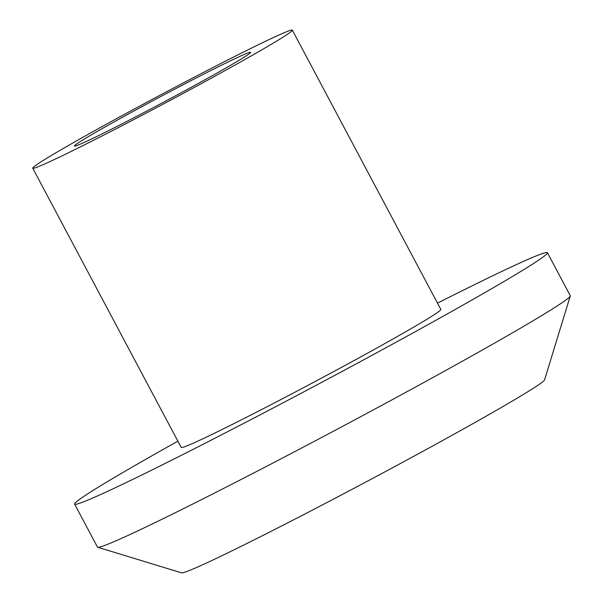 <?xml version="1.0" encoding="UTF-8"?>
<svg xmlns="http://www.w3.org/2000/svg" width="603" height="603" viewBox="0 0 603 603"><rect width="100%" height="100%" fill="white"/><g stroke="black" fill="none" stroke-linecap="round" stroke-linejoin="round"><path stroke-width="0.9" d="M145.722 111.615A99.797 3.166 -28 0 0 250.652 52.318A99.797 3.166 -28 0 0 179.347 86.726A99.797 3.166 -28 0 0 74.418 146.024A99.797 3.166 -28 0 0 145.722 111.615M437.492 303.136A267.747 8.487 152 0 1 547.418 252.717L570.265 295.681A267.747 8.487 152 0 1 570.272 295.983L544.592 379.83A205.676 6.52 152 0 1 328.334 501.809A205.676 6.52 152 0 1 181.571 572.85L97.701 547.253A267.747 8.487 152 0 1 97.452 547.079L74.606 504.116A267.747 8.487 152 0 1 78.918 499.834A267.747 8.487 152 0 1 177.877 441.177M570.272 295.983A267.747 8.487 152 0 1 288.747 454.775A267.747 8.487 152 0 1 97.701 547.253M35.095 165.84A147.019 4.658 152 0 1 173.89 87.88A147.019 4.658 152 0 1 292.342 30.15A147.019 4.658 152 0 1 164.725 103.286A147.019 4.658 152 0 1 32.728 168.192A147.019 4.658 152 0 1 35.095 165.84M32.728 168.192L181.209 447.441A147.019 4.658 -28 0 0 313.206 382.536A147.019 4.658 -28 0 0 440.823 309.399L292.342 30.15M547.418 252.717A267.747 8.487 152 0 1 315 385.912A267.747 8.487 152 0 1 74.606 504.116"/></g></svg>
